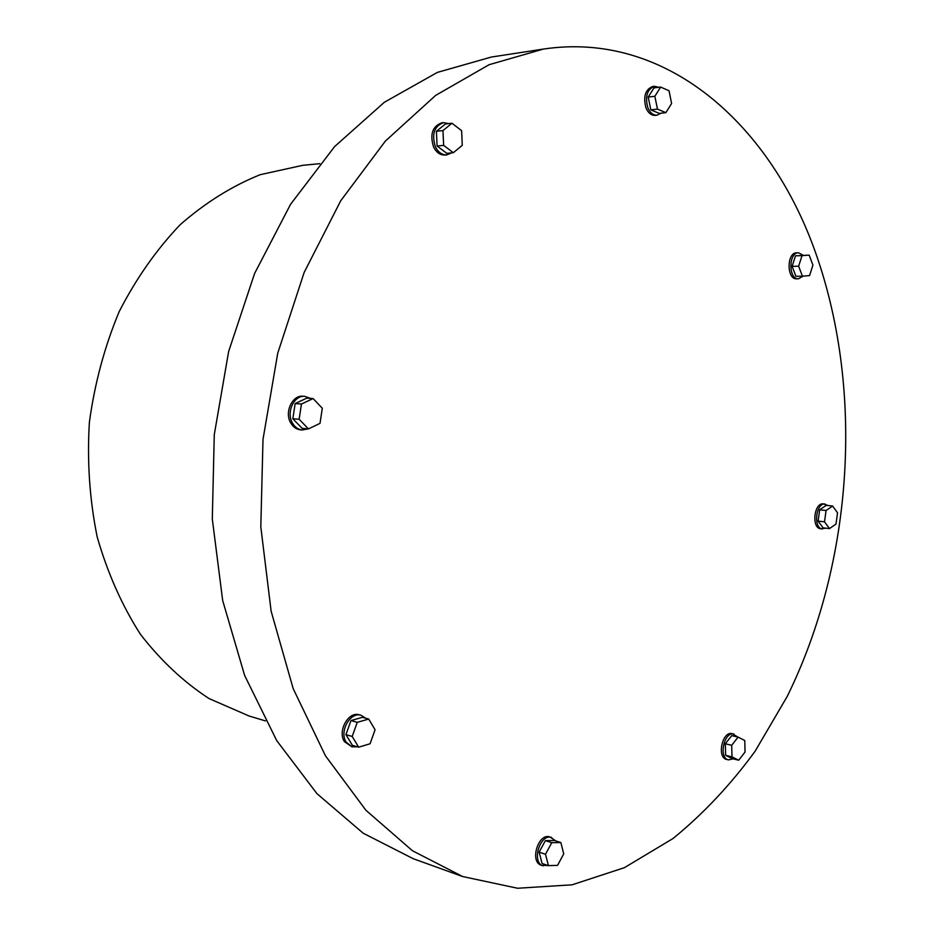 <?xml version="1.0" encoding="UTF-8"?>
<svg xmlns="http://www.w3.org/2000/svg" width="935" height="935" viewBox="0 0 935 935"><rect width="100%" height="100%" fill="white"/><g stroke="black" fill="none" stroke-linecap="round" stroke-linejoin="round"><path stroke-width="1.4" d="M462.673 876.551L413.165 858.681L363.166 833.19L316.942 793.64L276.713 740.59L244.643 675.456L222.682 600.562L212.303 519.03L214.279 434.646L228.643 351.478L254.589 273.499L290.598 204.251L334.648 146.55L384.367 102.266L437.37 72.392L491.342 57.047L543.375 49.076C665.743 30.726 768.289 123.28 813.836 247.845C864.781 386.985 853.795 561.222 787.165 696.528L755.118 751.214C730.667 784.722 703.307 813.824 673.036 838.508L624.405 867.668L572.103 884.814L517.581 888.25L462.673 876.551L412.428 850.721L365.924 810.283L325.438 755.784L293.181 688.628L271.138 611.233L260.807 526.837L263.004 439.403L277.742 353.196L304.179 272.389L340.772 200.698L385.395 141.056L435.652 95.393L489.087 64.714L543.375 49.076M733.169 758.858L728.458 759.886L726.694 759.454C716.514 757.619 722.323 730.656 732.21 733.648L737.762 737.025M302.262 429.995L300.509 429.843C296.43 429.375 293.181 427.096 290.762 423.006C284.182 412.347 292.223 394.909 303.022 396.23L304.775 396.346C293.976 395.026 285.923 412.487 292.515 423.146C294.922 427.248 298.171 429.527 302.262 429.995L308.141 428.884M825.78 528.17L820.755 528.766C811.229 528.31 814.011 502.282 823.408 503.883L828.2 505.566M657.036 115.18L655.201 115.379C651.344 115.543 648.282 113.1 646.027 108.039C643.023 96.749 645.22 89.573 652.63 86.523L654.465 86.3C647.067 89.351 644.87 96.527 647.873 107.841C650.129 112.901 653.179 115.344 657.036 115.18L661.138 113.17M548.319 865.588L541.4 865.296C529.303 861.988 538.315 832.442 549.979 836.977L555.857 840.951M351.922 746.808L344.431 741.63C337.266 731.088 348.533 710.997 359.344 714.819L361.085 715.298C350.286 711.477 339.008 731.602 346.172 742.145L351.922 746.808L357.369 746.796M803.2 276.129L798.455 278.794L796.655 278.817C786.58 279.623 786.58 252.438 796.678 252.824L798.49 252.777L803.247 255.278M446.86 154.859L445.037 155.035C440.268 155.233 436.458 152.569 433.606 147.064C429.679 134.43 432.379 126.365 441.706 122.859L443.517 122.649C434.202 126.155 431.502 134.231 435.418 146.877C438.27 152.393 442.091 155.058 446.86 154.859L451.71 152.861M448.742 123.619L443.517 122.649M822.531 528.976C813.006 528.52 815.799 502.457 825.184 504.058M832.606 506.022L826.213 505.356L819.679 509.809L818.113 521.111L823.104 527.866L829.497 528.591L824.506 521.823L826.072 510.487L832.606 506.022L837.55 512.812L835.995 524.067L829.497 528.591M671.599 103.493L665.872 112.668L657.48 109.114L654.851 96.282L660.659 87.084L669.028 90.742L671.599 103.493M660.659 87.084L654.009 87.89L648.2 97.053L650.842 109.851L659.233 113.38L665.872 112.668M658.789 87.306L654.465 86.3M543.165 865.892C531.068 862.584 540.079 833.003 551.743 837.538M560.848 842.54L554.478 840.507L545.385 840.635L539.144 852.159L542.09 863.496L548.448 865.635L545.502 854.263L551.755 842.692L560.848 842.54L563.723 853.854L557.564 865.366L548.448 865.635M358.654 747.182L352.191 736.464L357.264 722.346L368.717 719.062L375.064 729.767L370.073 743.769L358.654 747.182L352.378 745.312L345.927 734.629L350.987 720.569L362.418 717.309L368.717 719.062M365.725 718.232L361.085 715.298M798.455 278.794C788.392 279.6 788.404 252.392 798.49 252.777M809.172 255.126L795.498 255.816L792.12 266.346L795.93 276.293L802.452 276.199L798.642 266.218L802.031 255.652L809.172 255.126L812.924 265.084L809.581 275.58L802.452 276.199M462.276 145.322L453.346 152.709L443.646 145.381L442.956 130.584L451.979 123.245L461.609 130.666L462.276 145.322M451.979 123.245L445.422 124.004L436.4 131.309L437.101 146.047L446.801 153.34L453.346 152.709M310.49 398.38L304.775 396.346M299.13 419.266L301.456 404.013L295.156 403.569L292.83 418.763L302.157 428.37L308.468 428.92L299.13 419.266L292.83 418.763M301.456 404.013L313.096 398.555L306.762 398.135L295.156 403.569M313.096 398.555L322.306 408.244L320.015 423.345L308.468 428.92M826.072 510.487L819.679 509.809M824.506 521.823L818.113 521.111M657.48 109.114L650.842 109.851M654.851 96.282L648.2 97.053M545.502 854.263L539.144 852.159M551.755 842.692L545.385 840.635M352.191 736.464L345.927 734.629M357.264 722.346L350.987 720.569M802.031 255.652L795.498 255.816M798.642 266.218L792.12 266.346M443.646 145.381L437.101 146.047M442.956 130.584L436.4 131.309M738.708 760.213L732 756.883L725.63 755.328L732.339 758.659L738.708 760.213L745.055 752.032L744.763 740.52L738.101 737.107L731.731 735.623L725.315 743.769L725.63 755.328M732 756.883L731.696 745.288L738.101 737.107M731.696 745.288L725.315 743.769M265.423 720.908L249.014 715.976L209.113 698.597C183.681 682.059 160.75 660.577 140.332 634.164C121.854 605.202 107.467 572.793 97.193 536.935C89.631 499.722 87.013 461.574 89.363 422.468C94.622 383.654 104.545 346.721 119.166 311.671C136.171 278.478 156.542 249.458 180.28 224.61C205.419 202.638 232.067 185.995 260.21 174.681L302.718 165.331L319.77 163.672M728.458 759.886C718.29 758.063 724.087 731.065 733.987 734.057"/></g></svg>
